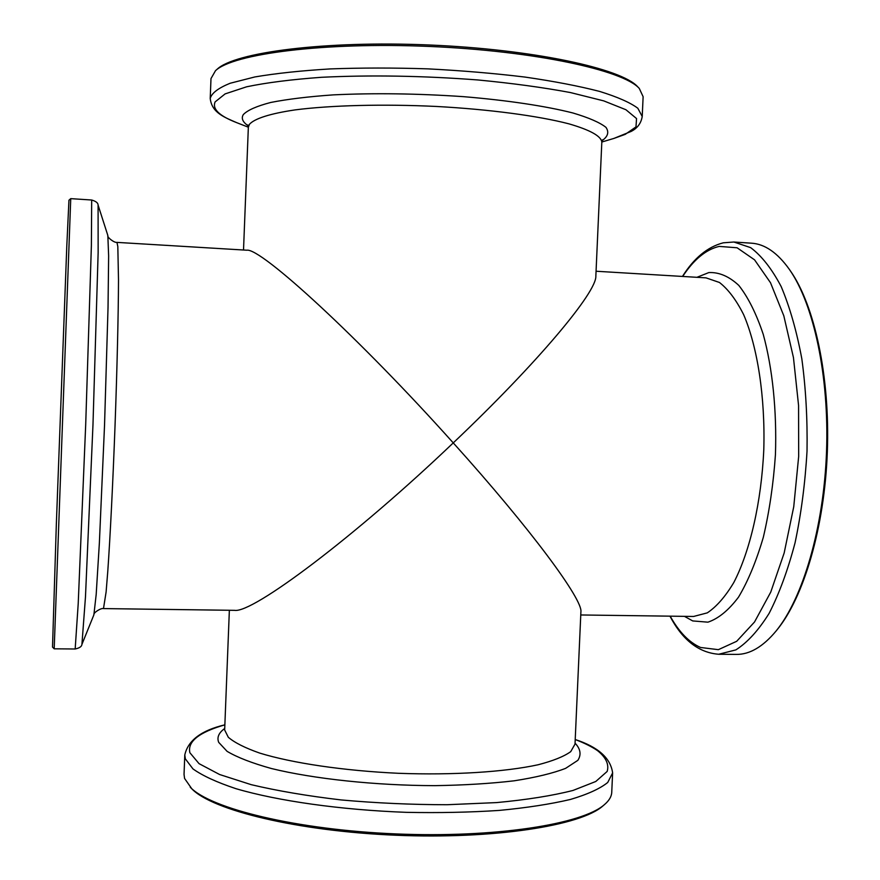 <?xml version="1.0" encoding="UTF-8"?>
<svg xmlns="http://www.w3.org/2000/svg" width="880" height="880" viewBox="0 0 880 880"><rect width="100%" height="100%" fill="white"/><g stroke="black" fill="none" stroke-linecap="round" stroke-linejoin="round"><path stroke-width="1.32" d="M224.598 729.861L228.316 737.286C234.619 742.687 245.08 747.945 259.688 753.082C292.116 763.07 343.508 770.737 398.321 773.289C453.145 775.335 504.999 771.991 538.153 764.753C553.135 760.859 564.003 756.492 570.724 751.641L575.014 744.095L580.899 611.952C583.176 599.962 531.036 529.221 453.255 442.893C360.382 339.064 260.733 247.423 246.774 250.206L116.963 242.385L117.821 246.554L118.503 280.016C118.371 314.303 117.117 368.313 115.038 425.656C112.893 482.999 110.187 536.965 107.789 571.175L106.106 591.987L103.488 608.586L234.509 610.335C252.395 613.745 355.498 536.261 453.255 442.893C538.12 362.483 596.904 291.907 595.848 276.067L601.821 142.076C601.073 136.059 590.073 129.965 568.832 123.816C538.263 115.885 489.577 109.362 436.392 106.458C383.042 103.906 330.88 105.281 295.141 109.89C269.918 113.608 254.43 118.657 249.414 124.333L248.347 127.27L243.518 250.008M642.224 116.49L637.835 108.251C630.212 102.553 617.463 96.943 599.577 91.41C578.842 86.053 553.993 81.279 525.03 77.077C494.263 73.348 461.868 70.609 427.845 68.86C393.789 67.749 361.273 67.771 330.297 68.915C301.092 70.675 275.924 73.359 254.815 76.956L230.142 83.259C218.405 88.011 211.761 93.049 210.221 98.384L210.991 78.584L215.512 70.675C233.057 53.801 323.73 41.954 428.78 46.42C533.83 50.765 623.205 70.158 639.276 88.429L643.126 96.701L642.224 116.49C641.091 123.288 637.384 128.26 631.114 131.439L613.855 138.446L625.207 134.365L635.987 126.896L636.548 118.558L625.911 109.725L603.746 100.881L570.515 92.576C543.312 87.483 512.435 83.281 477.884 79.959C422.972 75.779 370.821 74.888 321.431 77.297C291.467 79.486 266.519 82.643 246.609 86.801L225.115 93.896L215.127 101.893C212.08 108.977 219.252 115.896 236.654 122.639L248.347 127.204M215.512 70.675L217.217 69.168C234.74 52.349 324.709 40.546 428.846 44.968C532.983 49.28 621.643 68.563 637.692 86.79L639.276 88.429M733.865 242.022L750.651 247.643C761.651 255.838 771.826 268.807 781.165 286.55C789.756 306.911 796.642 330.99 801.823 358.787C805.805 388.19 807.532 418.968 807.026 451.11C805.167 483.208 801.185 513.777 795.058 542.806C787.853 570.152 779.207 593.659 769.142 613.327C758.527 630.333 747.428 642.521 735.856 649.891L718.707 654.258L736.296 654.401C749.705 654.577 762.949 646.8 776.039 631.07C802.813 598.411 823.735 527.846 826.529 451.825C829.323 375.815 813.637 303.908 789.349 269.368C777.447 252.714 764.808 243.991 751.421 243.177L733.865 242.022L723.272 242.814C707.575 246.884 693.968 258.093 682.451 276.441M776.039 631.07L777.216 629.618C803.803 597.179 824.56 527.208 827.332 451.858C830.104 376.508 814.539 305.206 790.405 270.897L789.349 269.368M612.623 772.904L611.743 792.297C611.578 796.477 609.158 800.569 604.505 804.562L602.811 806.003C581.009 825.605 494.12 839.41 395.725 835.23C297.308 831.16 211.882 810.128 191.796 788.777L184.569 778.437L184.041 774.378L184.789 754.963C188.045 740.399 201.399 730.356 224.862 724.834C198.99 732.281 187.33 741.587 189.871 752.719L199.034 763.642L219.615 774.521L251.24 784.674C277.409 790.878 307.384 795.96 341.165 799.942C376.255 803.088 411.521 804.683 446.963 804.727L496.606 802.593C526.922 799.755 552.398 795.707 573.034 790.438L595.782 781.484L607.156 771.452C609.246 764.456 606.056 757.515 597.553 750.651C591.888 746.757 584.441 743.05 575.212 739.519C598.136 746.988 610.61 758.109 612.623 772.904L607.739 782.463C600.083 788.667 587.653 794.332 570.449 799.447C550.583 804.122 526.856 807.774 499.257 810.414C469.92 812.35 438.944 812.988 406.307 812.339C340.703 809.93 277.64 800.943 235.917 788.667C216.854 782.32 202.543 775.742 192.973 768.911L185.328 758.835L184.789 754.963M604.505 804.562C582.626 824.252 495.044 838.134 395.78 833.91C296.505 829.807 210.386 808.643 190.234 787.204M54.186 648.813L70.741 198.638L68.948 200.233L66.814 245.63L56.342 524.139L52.514 647.086L54.186 648.813L75.174 648.989C79.53 648.043 81.774 646.514 81.928 644.391L85.47 596.959L92.972 424.853L98.142 252.659L98.087 205.084C98.098 202.961 95.964 201.267 91.685 200.013L91.388 245.41L85.701 424.578L78.21 603.68L75.174 648.989M596.068 271.238L706.013 277.86L719.444 282.469C728.211 289.267 736.274 299.992 743.644 314.655C757.537 346.984 765.281 396.935 763.796 449.526C761.42 502.084 750.024 551.331 733.788 582.538C725.362 596.618 716.529 606.727 707.289 612.865L693.561 616.473L580.767 614.966M248.182 125.807C242.66 122.034 241.043 118.283 243.32 114.576C247.599 110.143 256.751 106.106 270.787 102.454C287.584 99.154 308.429 96.624 333.322 94.875C374.154 92.917 417.582 93.511 463.584 96.668C507.595 100.32 545.886 106.106 572.957 112.992C588.819 117.711 599.819 122.496 605.946 127.336C609.246 132.077 607.959 136.521 602.096 140.646M684.464 616.352L692.714 620.928L707.916 622.171C718.377 618.673 728.574 610.324 738.518 597.135C748.033 581.207 756.294 561.264 763.323 537.295C769.362 511.511 773.399 483.989 775.434 454.718C776.908 410.63 772.519 368.236 763.246 334.367C756.294 313.599 748.143 297.286 738.804 285.406C729.069 276.353 719.07 272.074 708.807 272.58L696.938 277.31M682.682 276.452C693.792 259.556 705.947 249.535 719.169 246.4L737.088 247.775L754.556 259.831L770.506 282.722L783.816 315.821L793.452 357.566L798.567 405.482L798.677 456.39L793.749 506.726L784.168 552.97L770.737 592.13L754.523 621.995L736.681 641.3L718.355 649.671L700.59 647.482C689.15 642.455 679.019 632.016 670.186 616.165M575.058 743.171C580.547 748.935 581.482 754.655 577.863 760.331L565.631 768.35C552.904 773.289 535.744 777.447 514.118 780.813C490.281 783.596 463.837 785.202 434.797 785.653C375.54 785.51 313.797 778.91 271.469 768.537C252.01 763.114 237.215 757.383 227.073 751.333L218.702 742.357C216.755 737.396 218.757 732.776 224.719 728.486M116.963 242.385C114.466 243.012 106.876 237.336 107.833 235.455L108.636 255.904L108.031 307.56L104.533 425.271L99.374 542.927L96.184 594.484L93.885 614.823C93.06 612.876 101.046 607.772 103.488 608.586M601.821 142.021L613.855 138.446M210.221 98.384C211.75 112.893 224.752 117.392 236.654 122.639M602.514 139.832L601.821 142.076M247.841 124.971L248.347 127.27M718.707 654.258C698.687 652.696 682.44 639.991 669.955 616.165M70.752 198.638L91.685 200.013M107.833 235.455L98.087 205.084M93.885 614.823L81.928 644.391M224.686 729.41L229.361 610.269"/></g></svg>
